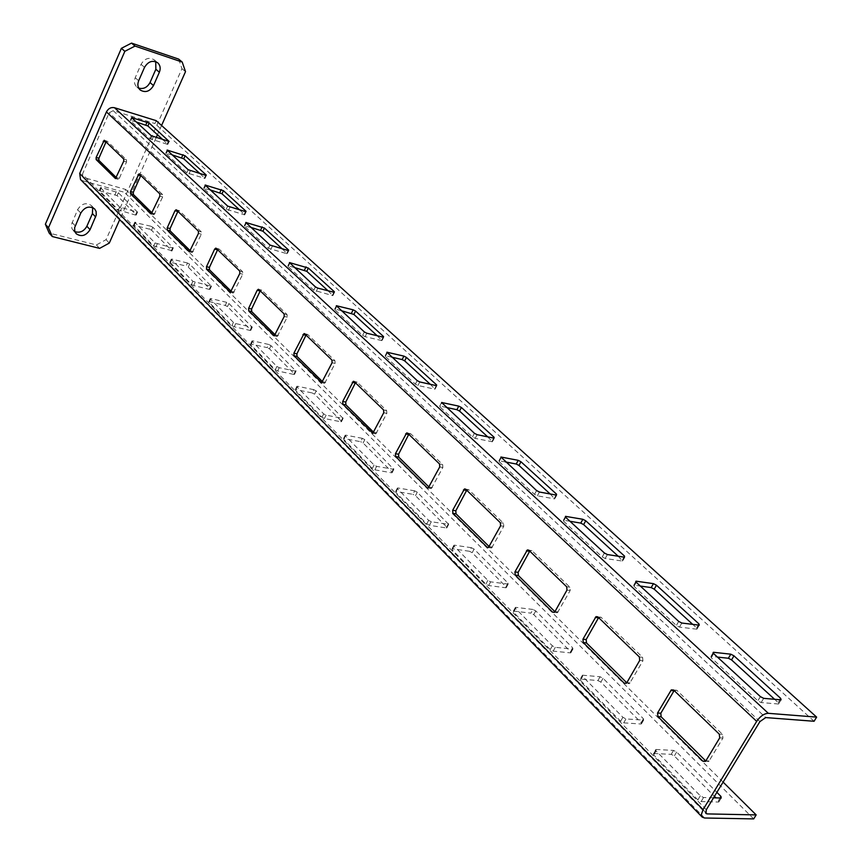<?xml version="1.0" encoding="UTF-8"?>
<svg xmlns="http://www.w3.org/2000/svg" width="862" height="862" viewBox="0 0 862 862"><rect width="100%" height="100%" fill="white"/><g stroke="black" fill="none" stroke-linecap="round" stroke-linejoin="round"><path stroke-width="0.65" stroke-dasharray="4.31 3.23" d="M92.697 207.591L91.415 205.587C86.2 202.171 81.599 203.529 77.591 209.692L71.363 224.853L72.009 228.861L74.897 231.641M178.639 59.09L181.957 68.669L106.058 239.679L96.393 244.937L49.188 233.096M155.731 61.665L154.244 59.855C149.083 56.914 144.687 58.401 141.056 64.338L135.215 77.72C133.793 81.427 134.3 84.487 136.713 86.911L138.717 88.129M181.957 68.669L185.513 71.654M106.058 239.679L109.28 243.095M161.571 125.486L157.455 134.741M156.162 137.651L119.689 219.681M96.393 244.937L99.593 248.375M814.073 721.268L154.934 123.557L156.216 120.658M706.323 809.709L82.45 174.232L109.172 112.782L113.202 110.67L154.934 123.557M699.265 625.176L696.905 629.206L696.625 627.956L692.725 624.39M696.905 629.206L679.461 627.094L676.336 625.467L633.979 586.311L633.742 585.158L640.304 586.052M618.226 556.238L622.623 561.119L624.821 557.229M569.954 521.273L563.349 520.206L563.565 521.198L602.215 556.938L605.199 558.479L622.623 561.119M550.161 493.969L554.729 498.882L556.787 495.122M505.541 461.957L498.926 460.739L499.12 461.612L534.526 494.346L537.371 495.822L554.729 498.882M487.72 436.862L492.417 441.786L494.357 438.144M446.322 407.435L440.288 406.142L439.9 406.864L472.451 436.959L475.177 438.37L492.417 441.786M430.257 384.28L435.041 389.215L436.862 385.68M391.714 357.148L385.767 355.769L385.314 356.383L415.344 384.15L417.962 385.508L435.041 389.215M377.168 335.727L382.038 340.652L383.752 337.214M341.201 310.632L335.329 309.167L334.822 309.695L362.622 335.404L365.122 336.697L382.038 340.652M328.002 290.753L332.904 295.644L334.531 292.315M294.319 267.468L288.544 265.949L287.983 266.401L313.79 290.257L332.904 295.644M282.327 248.956L287.251 253.827L288.792 250.594M250.702 227.309L244.431 226.124L268.438 248.321L287.251 253.827M239.776 210.037L244.722 214.864L246.187 211.718M210.026 189.845L203.809 188.562L226.21 209.272L244.722 214.864M200.049 173.693L204.994 178.488L206.384 175.428M171.991 154.826L165.838 153.458L186.795 172.831L204.994 178.488M162.875 139.687L167.799 144.439L149.913 138.728L130.281 120.572L131.423 117.404M136.358 122.016L130.173 120.26M781.058 699.847L778.526 704.017L778.192 702.573L774.604 699.297M778.526 704.017L761.135 702.552L757.838 700.828L711.225 657.728L710.945 656.391L717.443 657.081M704.577 818.006L82.687 180.772L80.522 179.501M82.687 180.772L124.451 192.301L125.712 189.468L82.86 177.26L705.903 813.459M82.45 174.232L82.86 177.26M705.773 760.984L708.758 761.469L705.504 761.308M674.159 690.559L676.799 690.279L722.528 734.359L722.949 738.077L708.758 761.469M626.771 682.79L629.486 683.62L627.428 683.447M598.616 617.612L601.04 617.246L642.578 657.286L642.933 660.777L629.486 683.62M554.212 612.365L557.412 612.763L554.923 611.686M557.412 612.763L570.181 590.502L569.879 587.205L531.983 550.678L529.753 551.109M488.452 547.51L491.631 547.995L489.304 546.745M491.631 547.995L503.753 526.337L503.505 523.223L468.788 489.756L466.719 490.23M428.198 488.021L431.323 488.56L429.136 487.202M431.323 488.56L442.852 467.516L442.648 464.553L410.732 433.791L408.803 434.308M372.783 433.252L375.864 433.855L373.774 432.401M375.864 433.855L386.822 413.394L386.65 410.581L357.213 382.2L355.424 382.75M321.634 382.674L324.672 383.321L322.657 381.812M324.672 383.321L335.102 363.441L334.962 360.747L307.712 334.488L306.042 335.07M274.288 335.824L277.273 336.514L275.323 334.962M277.273 336.514L287.218 317.173L287.1 314.608L261.811 290.235L260.249 290.839M230.326 292.315L233.268 293.037L231.35 291.453M233.268 293.037L242.739 274.213L242.653 271.767L219.12 249.075L217.644 249.7M189.403 251.79L192.291 252.534L190.416 250.939M192.291 252.534L201.342 234.216L201.266 231.867L179.307 210.705L177.928 211.341M151.206 213.959L154.039 214.735L152.197 213.119M154.039 214.735L162.692 196.892L162.638 194.629L142.101 174.835L140.797 175.492M104.388 140.344L107.254 141.249L126.498 159.793L126.531 161.97L119.279 178.402L118.256 179.35L116.435 177.723M106.963 141.109L106.015 141.907M723.11 782.114L125.712 189.468M582.453 675.194L600.092 676.756L603.055 678.308L643.429 718.757L643.634 720.126L625.974 718.919L622.903 717.303L582.615 676.454L582.453 675.194L580.266 679.04L597.916 680.571L600.868 682.111L641.166 722.636L641.069 724.015L623.689 722.841L620.618 721.225L580.417 680.312L580.266 679.04M532.975 609.456L515.853 607.365L515.562 608.464L552.37 645.8L555.3 647.33L572.907 649.118L572.734 647.922L535.798 610.932L532.975 609.456L530.927 613.141L513.795 611.083L513.504 612.203L550.247 649.592L553.178 651.122L570.407 652.879L570.612 651.683L533.75 614.617L530.927 613.141M471.395 547.704L454.468 545.183L454.091 546.152L487.87 580.395L490.672 581.85L508.171 584.113L508.009 583.089L474.1 549.116L471.395 547.704L469.478 551.281L452.55 548.792L452.173 549.762L485.877 584.07L488.668 585.535L505.725 587.765L506.016 586.731L472.182 552.693L469.478 551.281M414.697 490.844L397.996 487.978L397.554 488.819L428.64 520.346L431.323 521.736L448.682 524.408L417.283 492.202L414.697 490.844L412.887 494.325L396.186 491.48L395.733 492.321L426.765 523.913L429.448 525.314L446.29 527.943L446.667 527.038L415.484 495.672L412.887 494.325M362.32 438.327L345.867 435.17L345.36 435.892L374.076 465.017L376.651 466.353L393.837 469.348L364.809 439.631L362.32 438.327L360.618 441.7L344.153 438.575L343.647 439.308L372.309 468.486L374.884 469.822L391.488 472.785L391.93 471.988L363.107 443.003L360.618 441.7M313.79 389.667L297.584 386.273L297.034 386.898L323.649 413.879L326.116 415.161L343.098 418.436L316.192 390.917L313.79 389.667L312.184 392.953L295.968 389.57L295.418 390.206L321.979 417.24L324.446 418.523L340.802 421.766L341.298 421.076L314.576 394.193L312.184 392.953M268.707 344.455L252.76 340.856L252.167 341.406L276.885 366.469L279.266 367.708L296.032 371.21L271.013 345.662L268.707 344.455L267.177 347.645L251.23 344.067L250.626 344.617L275.301 369.744L277.683 370.972L293.791 374.431L294.33 373.839L269.483 348.841L267.177 347.645M226.706 302.346L211.018 298.575L210.393 299.049L233.419 322.399L235.714 323.584L252.254 327.291L228.936 303.499L226.706 302.346L225.251 305.45L209.563 301.7L208.927 302.174L231.921 325.577L234.205 326.763L250.055 330.415L250.637 329.898L227.471 306.603L225.251 305.45M187.485 263.018L172.055 259.106L171.398 259.516L192.905 281.324L211.427 286.324L189.64 264.128L187.485 263.018L186.095 266.035L169.911 262.113L191.483 284.417L193.691 285.559L209.272 289.363L209.886 288.91L188.25 267.145L186.095 266.035M150.775 226.2L134.925 222.536L155.052 242.944L173.262 248.04L152.854 227.277L150.775 226.2L149.449 229.152L133.502 225.111L153.695 245.961L171.797 250.605L151.529 230.219L149.449 229.152M100.735 187.873L119.613 207.009L137.511 212.181L118.363 192.722L101.436 187.571L100.649 187.517L99.464 190.761L118.32 209.951L135.442 215.047L136.11 214.713L117.092 195.588L99.464 190.761M713.564 797.803L703.564 797.512L700.332 795.82L656.068 750.931L655.874 749.466L653.525 753.442L671.207 754.347L674.31 755.974L714.458 796.348M655.874 749.466L673.545 750.414L676.648 752.041L716.882 792.34M653.525 753.442L653.708 754.907L697.886 799.871L701.108 801.563L718.757 802.037L718.531 800.453L715.977 797.878M753.69 818.9L124.451 192.301M80.791 213.076L77.591 209.692M72.031 222.418L75.209 225.833M144.536 67.344L141.056 64.338M135.215 77.72L138.663 80.759M113.202 110.67L765.725 717.583M778.192 702.573L779.905 699.761M780.897 699.847L778.354 704.006M713.165 653.051L711.182 656.402M711.225 657.728L713.661 653.601M760.392 696.625L757.838 700.828M761.135 702.552L763.689 698.339M696.625 627.956L698.306 625.079M698.996 625.165L696.636 629.195M679.461 627.094L681.831 623.032M678.696 621.405L676.336 625.467M633.979 586.311L636.253 582.313M635.908 581.958L634.076 585.169M624.013 557.143L622.375 560.041M563.78 520.228L565.483 517.135M565.688 517.34L563.565 521.198M602.215 556.938L604.413 553.005M607.398 554.557L605.199 558.479M622.256 561.097L624.465 557.208M556.087 495.057L554.503 497.945M499.421 460.771L501.016 457.787M501.102 457.873L499.12 461.612M534.526 494.346L536.584 490.543M539.429 492.019L537.371 495.822M554.288 498.861L556.346 495.1M493.743 438.09L492.224 440.978M440.288 406.142L439.9 406.864M472.451 436.959L474.391 433.274M477.117 434.685L475.177 438.37M491.911 441.764L493.84 438.111M436.323 385.648L434.857 388.503M385.767 355.769L387.167 352.967M387.07 352.87L385.314 356.383M415.344 384.15L417.165 380.584M419.783 381.941L417.962 385.508M434.47 389.182L436.291 385.637M383.278 337.204L381.866 340.016M335.329 309.167L336.665 306.452M336.492 306.29L334.822 309.695M362.622 335.404L364.335 331.935M366.846 333.238L365.122 336.697M381.413 340.598L383.137 337.171M334.111 292.304L332.754 295.095M288.544 265.949L289.804 263.309M289.567 263.093L287.983 266.401M313.79 290.257L315.417 286.895M317.83 288.134L316.203 291.496M332.247 295.591L333.874 292.25M288.414 250.594L287.111 253.342M245.023 225.736L246.22 223.172M245.929 222.902L244.431 226.124M268.438 248.321L269.978 245.056M272.306 246.252L270.765 249.517M286.561 253.762L288.102 250.519M245.842 211.729L244.582 214.433M204.434 188.239L205.576 185.75M205.231 185.438L203.809 188.562M226.21 209.272L227.676 206.104M229.917 207.257L228.452 210.425M244 214.789L245.465 211.643M206.083 175.439L204.865 178.1M166.495 153.188L167.584 150.764M167.206 150.419L165.838 153.458M186.795 172.831L188.185 169.739M190.351 170.859L188.95 173.941M204.251 178.402L205.652 175.342M149.913 138.728L151.249 135.722M131.574 117.609L130.281 120.572M153.339 136.799L152.003 139.806M167.045 144.342L168.381 141.357M168.855 141.465L167.681 144.094M130.949 120.357L131.994 117.997M759.907 721.602L109.172 112.782M705.418 761.383L706.226 761.426M709.135 760.984L705.881 760.823M673.567 689.988L676.799 690.279M722.528 734.359L719.285 734.144M719.705 737.872L722.949 738.077M630.1 682.93L626.857 682.639M639.701 660.443L642.933 660.777M642.578 657.286L639.356 656.952M599.241 617.02L601.04 617.246M555.764 612.516L554.277 612.332M531.983 550.678L528.805 550.193M566.679 586.774L569.879 587.205M570.181 590.502L566.981 590.071M555.009 611.535L558.21 611.934M490.284 547.715L488.571 547.456M468.788 489.756L465.642 489.196M500.337 522.706L503.505 523.223M503.753 526.337L500.585 525.82M489.39 546.605L492.558 547.079M430.246 488.291L428.349 487.957M410.732 433.791L407.629 433.177M439.523 463.971L442.648 464.553M442.852 467.516L439.728 466.935M429.211 487.062L432.347 487.612M374.97 433.597L372.955 433.198M357.213 382.2L354.153 381.532M383.568 409.946L386.65 410.581M386.822 413.394L383.741 412.758M373.849 432.271L376.931 432.875M323.94 383.084L321.817 382.631M307.712 334.488L304.706 333.777M331.935 360.068L334.962 360.747M335.102 363.441L332.075 362.751M322.722 381.694L325.761 382.34M276.659 336.299L274.472 335.792M261.811 290.235L258.848 289.492M284.115 313.887L287.1 314.608M287.218 317.173L284.234 316.462M275.387 334.844L278.372 335.533M232.751 292.832L230.499 292.283M219.12 249.075L216.211 248.31M239.711 271.013L242.653 271.767M242.739 274.213L239.808 273.469M231.415 291.334L234.356 292.056M191.849 252.35L189.565 251.769M179.307 210.705L176.451 209.919M198.379 231.091L201.266 231.867M201.342 234.216L198.454 233.451M190.47 250.82L193.357 251.564M153.662 214.563L151.356 213.948M142.101 174.835L139.299 174.038M159.793 193.842L162.638 194.629M162.692 196.892L159.847 196.094M152.251 213L155.085 213.765M107.254 141.249L104.496 140.431M123.708 158.985L126.498 159.793M117.932 179.199L115.616 178.553M116.489 177.615L119.279 178.402M126.531 161.97L123.74 161.162M705.472 812.263L83.937 177.884M721.031 798.029L718.585 802.037M701.108 801.563L703.564 797.512M718.531 800.453L720.029 797.996M700.332 795.82L697.886 799.871M653.708 754.907L656.068 750.931M656.122 749.455L653.773 753.431M671.207 754.347L673.545 750.414M676.648 752.041L674.31 755.974M643.354 720.136L641.069 724.015M623.689 722.841L625.974 718.919M641.166 722.636L643.429 718.757M603.055 678.308L600.868 682.111M597.916 680.571L600.092 676.756M582.798 675.183L580.611 679.03M580.417 680.312L582.615 676.454M622.903 717.303L620.618 721.225M513.795 611.083L515.853 607.365M533.75 614.617L535.798 610.932M572.734 647.922L570.612 651.683M570.407 652.879L572.53 649.118M555.3 647.33L553.178 651.122M550.247 649.592L552.37 645.8M515.562 608.464L513.504 612.203M452.55 548.792L454.468 545.183M472.182 552.693L474.1 549.116M508.009 583.089L506.016 586.731M505.725 587.765L507.718 584.124M490.672 581.85L488.668 585.535M485.877 584.07L487.87 580.395M454.091 546.152L452.173 549.762M396.186 491.48L397.996 487.978M415.484 495.672L417.283 492.202M448.531 523.503L446.667 527.038M446.29 527.943L448.165 524.408M431.323 521.736L429.448 525.314M426.765 523.913L428.64 520.346M397.554 488.819L395.733 492.321M344.153 438.575L345.867 435.17M363.107 443.003L364.809 439.631M393.697 468.562L391.93 471.988M391.488 472.785L393.255 469.348M376.651 466.353L374.884 469.822M372.309 468.486L374.076 465.017M345.36 435.892L343.647 439.308M295.968 389.57L297.584 386.273M314.576 394.193L316.192 390.917M342.968 417.747L341.298 421.076M340.802 421.766L342.473 418.426M326.116 415.161L324.446 418.523M321.979 417.24L323.649 413.879M297.034 386.898L295.418 390.206M251.23 344.067L252.76 340.856M269.483 348.841L271.013 345.662M295.914 370.595L294.33 373.839M293.791 374.431L295.364 371.199M279.266 367.708L277.683 370.972M275.301 369.744L276.885 366.469M252.167 341.406L250.626 344.617M209.563 301.7L211.018 298.575M227.471 306.603L228.936 303.499M252.135 326.741L250.637 329.898M250.055 330.415L251.553 327.258M235.714 323.584L234.205 326.763M231.921 325.577L233.419 322.399M210.393 299.049L208.927 302.174M170.665 262.156L172.055 259.106M188.25 267.145L189.64 264.128M211.319 285.85L209.886 288.91M209.272 289.363L210.694 286.292M195.114 282.467L193.691 285.559M191.483 284.417L192.905 281.324M171.398 259.516L170.008 262.565M134.289 225.154L135.614 222.191M151.529 230.219L152.854 227.277M173.154 247.62L171.797 250.605M171.15 250.993L172.508 247.997M157.196 244.054L155.828 247.06M153.695 245.961L155.052 242.944M134.925 222.536L133.599 225.51M118.32 209.951L119.613 207.009M121.682 208.076L120.378 211.018M135.442 215.047L136.746 212.127M137.414 211.804L136.11 214.713M117.092 195.588L118.363 192.722M116.348 191.676L115.077 194.543M100.175 190.459L101.436 187.571M94.648 208.949L91.415 205.587M76.136 233.667L72.968 230.24M157.757 62.84L154.244 59.855M140.161 89.971L136.713 86.911M713.046 652.836L710.945 656.391M635.725 581.667L633.742 585.158M563.349 520.206L565.235 516.78M498.926 460.739L500.714 457.388M439.728 406.099L441.43 402.813M385.142 355.726L386.769 352.493M334.671 309.113L336.212 305.956M287.843 265.884L289.33 262.781M244.291 225.672L245.713 222.633M203.68 188.164L205.037 185.19M165.73 153.102L167.023 150.193M167.799 144.439L169.135 141.454M674.558 690.15L673.653 690.074M528.74 550.139L530.539 550.409M465.545 489.11L467.624 489.476M407.51 433.069L409.784 433.521M354.023 381.424L356.437 381.952M304.577 333.669L307.077 334.262M258.719 289.395L261.272 290.031M216.082 248.213L218.657 248.892M176.322 209.822L178.919 210.533M139.181 173.952L141.767 174.684M115.476 178.574L118.256 179.35M721.203 798.018L718.757 802.037M643.634 720.126L641.35 724.005M570.784 652.879L572.907 649.118M513.364 611.093L515.411 607.365M506.177 587.765L508.171 584.113M452.033 548.803L453.962 545.193M446.807 527.943L448.682 524.408M395.615 491.48L397.425 487.978M392.07 472.785L393.837 469.348M343.529 438.564L345.231 435.159M341.427 421.766L343.098 418.436M295.3 389.559L296.916 386.251M294.459 374.453L296.032 371.21M250.519 344.057L252.049 340.835M250.756 330.437L252.254 327.291M208.82 301.678L210.285 298.543M209.994 289.395L211.427 286.324M169.911 262.113L171.301 259.074M171.894 251.036L173.262 248.04M133.502 225.111L134.838 222.137M136.207 215.091L137.511 212.181M99.378 190.405L100.649 187.517"/><path stroke-width="1.29" d="M74.897 231.641C79.918 233.16 83.905 231.361 86.868 226.243L92.428 213.593L92.697 207.591M80.791 213.076C84.81 206.902 89.422 205.522 94.648 208.949L96.102 211.438L96.242 215.101L90.068 229.648C85.995 235.843 81.351 237.19 76.136 233.667L74.757 231.231L74.628 227.665L80.791 213.076M119.689 219.681L109.28 243.095L99.593 248.375L52.302 236.554L49.188 233.096L45.363 224.26L121.391 48.326L131.541 43.1L178.639 59.09L182.205 62.053L135.022 46.074L124.839 51.321L121.391 48.326M138.717 88.129C143.512 89.336 147.283 87.471 150.02 82.536L155.86 69.251L155.731 61.665M45.363 224.26L48.487 227.708L124.839 51.321M131.541 43.1L135.022 46.074M161.571 125.486L185.513 71.654L182.205 62.053M157.455 134.741L156.162 137.651M48.487 227.708L52.302 236.554M144.536 67.344C148.178 61.396 152.585 59.898 157.757 62.84C160.3 65.307 160.828 68.443 159.362 72.257L153.501 85.575C149.794 91.566 145.344 93.031 140.161 89.971C137.737 87.547 137.241 84.476 138.663 80.759L144.536 67.344M707.077 813.9L705.903 813.459L706.323 809.709L759.907 721.602L765.725 717.583L814.073 721.268L816.637 717.119L768.322 713.316C764.109 713.52 760.23 716.203 756.685 721.365L703.047 809.633L701.356 814.568L702.207 817.111L704.577 818.006L753.69 818.9L756.168 814.902L707.077 813.9L705.472 812.263M692.725 624.39L654.215 589.155L651.198 587.593L640.304 586.052M569.954 521.273L580.762 523.105L583.639 524.602L618.226 556.238M505.541 461.957L516.23 464.025L518.978 465.458L550.161 493.969M446.322 407.435L456.892 409.709L459.532 411.066L487.72 436.862M391.714 357.148L402.145 359.583L404.677 360.887L430.257 384.28M341.201 310.632L353.905 314.447L377.168 335.727M294.319 267.468L306.786 271.336L328.002 290.753M250.702 227.309L262.932 231.221L282.327 248.956M210.026 189.845L222.008 193.788L239.776 210.037M171.991 154.826L183.746 158.78L200.049 173.693M136.358 122.016L147.887 125.981L162.875 139.687M774.604 699.297L731.547 659.904L728.379 658.256L717.443 657.081M713.38 652.275L730.814 654.183L733.982 655.831L780.724 698.414L781.058 699.847L763.689 698.339L760.392 696.625L713.661 653.601L713.38 652.275L713.046 652.836M816.637 717.119L156.216 120.658L114.484 107.707C111.004 107.039 108.321 108.45 106.425 111.931L79.703 173.456L80.522 179.501L702.207 817.111M636.005 581.171L653.45 583.649L656.478 585.212L698.974 623.937L699.265 625.176L681.831 623.032L678.696 621.405L636.253 582.313L636.005 581.171L635.725 581.667M624.573 556.152L585.751 520.788L582.874 519.29L565.472 516.349L565.688 517.34L604.413 553.005L607.398 554.557L624.465 557.208L624.573 556.152L624.013 557.143M556.561 494.185L520.96 461.763L518.213 460.33L500.908 457.011L536.584 490.543L539.429 492.019L556.346 495.1L556.561 494.185L556.087 495.057M494.152 437.325L461.396 407.489L458.756 406.121L441.592 402.489L474.391 433.274L477.117 434.685L493.84 438.111L494.152 437.325L493.743 438.09M436.678 384.969L406.433 357.418L403.901 356.103L386.909 352.213L417.165 380.584L419.783 381.941L436.291 385.637L436.678 384.969L436.323 385.648M383.579 336.589L355.575 311.074L353.14 309.814L336.331 305.719L364.335 331.935L366.846 333.238L383.137 337.171L383.579 336.589L383.278 337.204M334.37 291.765L308.359 268.06L289.427 262.576L315.417 286.895L317.83 288.134L333.874 292.25L334.37 291.765L334.111 292.304M288.651 250.099L264.429 228.031L245.789 222.461L269.978 245.056L288.102 250.519L288.651 250.099L288.414 250.594M246.047 211.287L223.441 190.696L205.113 185.039L227.676 206.104L245.842 211.729M206.255 175.04L185.104 155.763L167.088 150.063L188.185 169.739L206.083 175.439M131.574 117.609L151.249 135.722L169.135 141.454L149.18 123.04L131.574 117.609M624.196 683.157L583.262 642.567L582.949 639.195L596.03 616.632L597.829 616.847L639.356 656.952L639.701 660.443L626.857 682.639L626.254 683.329L624.196 683.157L626.243 683.34M527.361 549.924L514.937 571.894L515.196 575.083L552.553 612.128L554.212 612.365L555.009 611.535L566.981 590.071L566.679 586.774L528.805 550.193L527.361 549.924L528.74 550.139M464.489 488.926L452.669 510.272L452.884 513.299L487.116 547.241L488.452 547.51L500.585 525.82L500.337 522.706L465.642 489.196L464.489 488.926L465.545 489.11M406.681 432.907L395.453 453.66L395.636 456.537L427.11 487.741L428.198 488.021L439.728 466.935L439.523 463.971L407.51 433.069M353.377 381.284L342.699 401.455L342.839 404.192L372.783 433.252L383.741 412.758L383.568 409.946L354.023 381.424M304.07 333.551L293.899 353.161L294.017 355.78L321.634 382.674L332.075 362.751L331.935 360.068L304.577 333.669M258.309 289.287L257.188 290.289L248.622 308.359L248.719 310.859L274.288 335.824L284.234 316.462L284.115 313.887L258.719 289.395M215.748 248.127L214.649 249.118L206.503 266.681L206.578 269.084L230.326 292.315L239.808 273.469L239.711 271.013L216.082 248.213M176.063 209.757L174.975 210.737L167.228 227.816L167.282 230.122L189.403 251.79L198.454 233.451L198.379 231.091L176.322 209.822M138.954 173.887L130.518 191.493L130.55 193.702L151.206 213.959L159.847 196.094L159.793 193.842L139.181 173.952M104.205 140.29L96.124 157.455L96.145 159.589L115.476 178.574L123.74 161.162L123.708 158.985L104.388 140.344M702.972 761.265L657.921 716.591L657.544 713.003L671.326 689.869L673.567 689.988L719.285 734.144L719.705 737.872L705.881 760.823L702.972 761.265L705.418 761.383M674.159 690.559L660.798 713.251L661.165 716.828L705.773 760.984M598.616 617.612L586.171 639.539L586.483 642.923L626.771 682.79M554.923 611.686L518.385 575.525L518.127 572.336L529.753 551.109M489.304 546.745L456.041 513.817L455.815 510.8L466.719 490.23M429.136 487.202L398.74 457.108L398.556 454.242L408.803 434.308M373.774 432.401L345.899 404.817L345.748 402.08L355.424 382.75M322.657 381.812L297.024 356.448L296.905 353.84L306.042 335.07M275.323 334.962L251.682 311.57L251.575 309.07L260.249 290.839M231.35 291.453L209.488 269.817L209.412 267.425L217.644 249.7M190.416 250.939L170.148 230.876L170.083 228.581L177.928 211.341M152.197 213.119L133.362 194.478L133.319 192.269L140.797 175.492M116.435 177.723L98.904 160.375L98.882 158.252L106.015 141.907M756.168 814.902L723.11 782.114M716.882 792.34L720.977 796.445L721.203 798.018L713.564 797.803M715.977 797.878L714.458 796.348M92.428 213.593L95.65 216.965M90.068 229.648L86.868 226.243M155.86 69.251L159.362 72.257M153.501 85.575L150.02 82.536M779.905 699.761L780.724 698.414M733.982 655.831L731.547 659.904M768.322 713.316L114.484 107.707M728.379 658.256L730.814 654.183M713.628 652.275L713.165 653.051M698.306 625.079L698.974 623.937M656.478 585.212L654.215 589.155M636.35 581.182L635.908 581.958M651.198 587.593L653.45 583.649M583.639 524.602L585.751 520.788M582.874 519.29L580.762 523.105M565.483 517.135L565.903 516.37M518.978 465.458L520.96 461.763M518.213 460.33L516.23 464.025M501.016 457.787L501.415 457.043M459.532 411.066L461.396 407.489M458.756 406.121L456.892 409.709M441.786 403.254L442.163 402.522M404.677 360.887L406.433 357.418M403.901 356.103L402.145 359.583M387.167 352.967L387.523 352.256M353.905 314.447L355.575 311.074M353.14 309.814L351.48 313.186M336.665 306.452L336.999 305.773M306.786 271.336L308.359 268.06M306.021 266.854L304.448 270.129M289.804 263.309L290.117 262.641M262.932 231.221L264.429 228.031M262.167 226.868L260.669 230.057M246.22 223.172L246.521 222.525M222.008 193.788L223.441 190.696M221.254 189.565L219.832 192.668M205.576 185.75L205.856 185.125M183.746 158.78L185.104 155.763M182.992 154.686L181.634 157.703M167.584 150.764L167.853 150.15M147.887 125.981L149.18 123.04M147.143 121.995L145.84 124.925M131.994 117.997L132.252 117.394M756.685 721.365L106.425 111.931M703.047 809.633L79.703 173.456M661.165 716.828L657.921 716.591M657.544 713.003L660.798 713.251M674.009 690.796L670.776 690.516M586.483 642.923L583.262 642.567M598.476 617.828L595.265 617.44M582.949 639.195L586.171 639.539M515.196 575.083L518.385 575.525M554.277 612.332L552.553 612.128M518.127 572.336L514.937 571.894M526.434 550.84L529.613 551.324M452.884 513.299L456.041 513.817M488.571 547.456L487.116 547.241M455.815 510.8L452.669 510.272M463.454 489.896L466.59 490.446M395.636 456.537L398.74 457.108M428.349 487.957L427.11 487.741M398.556 454.242L395.453 453.66M405.593 433.898L408.696 434.513M342.839 404.192L345.899 404.817M372.955 433.198L371.888 432.993M345.748 402.08L342.699 401.455M352.256 382.286L355.306 382.954M294.017 355.78L297.024 356.448M321.817 382.631L320.901 382.426M296.905 353.84L293.899 353.161M302.939 334.564L305.945 335.264M248.719 310.859L251.682 311.57M274.472 335.792L273.674 335.609M251.575 309.07L248.622 308.359M257.188 290.289L260.141 291.033M206.578 269.084L209.488 269.817M230.499 292.283L229.809 292.11M209.412 267.425L206.503 266.681M214.649 249.118L217.547 249.883M167.282 230.122L170.148 230.876M189.565 251.769L188.961 251.607M170.083 228.581L167.228 227.816M174.975 210.737L177.831 211.524M130.55 193.702L133.362 194.478M133.319 192.269L130.518 191.493M137.898 174.857L140.711 175.665M103.181 141.26L105.94 142.068M98.882 158.252L96.124 157.455M96.145 159.589L98.904 160.375M720.029 797.996L720.977 796.445M673.653 690.074L671.326 689.869M597.829 616.847L596.03 616.632"/></g></svg>
